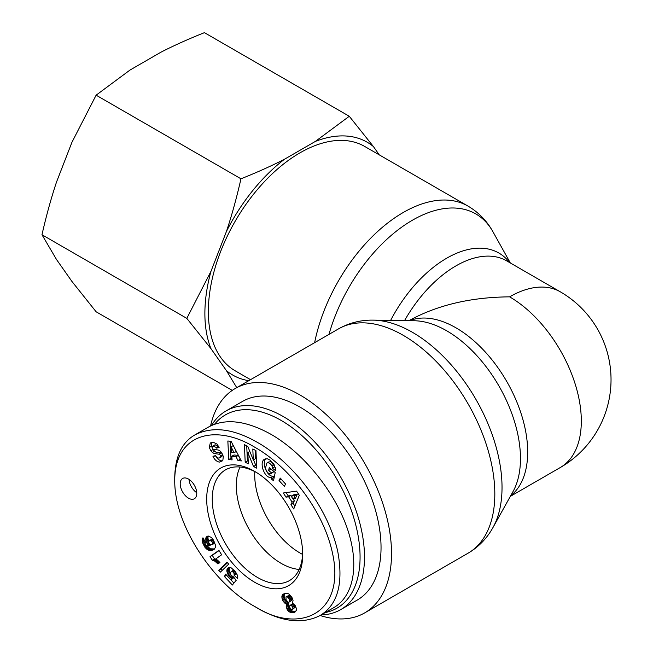 <?xml version="1.0" encoding="UTF-8"?>
<svg xmlns="http://www.w3.org/2000/svg" width="653" height="653" viewBox="0 0 653 653"><rect width="100%" height="100%" fill="white"/><g stroke="black" fill="none" stroke-linecap="round" stroke-linejoin="round"><path stroke-width="0.98" d="M250.548 379.671L235.178 370.798A129.523 74.777 -60 0 1 208.356 311.505A129.523 74.777 -60 0 1 264.889 181.159A129.523 74.777 -60 0 1 364.701 146.452L467.989 206.087A129.523 74.777 120 0 0 379.254 230.036A129.523 74.777 120 0 0 314.624 342.678M302.576 554.389A63.978 36.943 60 0 1 254.776 471.588A63.978 36.943 60 0 0 254.694 474.592A63.978 36.943 60 0 0 302.576 554.389M510.336 496.37L560.315 467.515A101.435 58.566 -120 0 0 575.856 386.233A101.435 58.566 -120 0 0 509.593 296.846C470.65 297.205 437.086 305.147 408.909 320.68M509.593 296.846A101.435 58.566 -60 0 1 560.315 291.826L506.679 260.857A101.435 58.566 -60 0 0 404.558 320.607M320.117 615.518A129.523 74.777 -120 0 0 364.701 612.881A129.523 74.777 -120 0 0 391.522 553.589A129.523 74.777 -120 0 0 334.989 423.242A129.523 74.777 -120 0 0 235.178 388.543A129.523 74.777 -120 0 0 210.584 425.919M214.633 424.181A111.573 64.418 60 0 1 336.246 478.094A111.573 64.418 60 0 1 325.259 612.547M321.096 614.955A114.699 66.222 -120 0 0 340.735 609.6A114.699 66.222 -120 0 0 340.735 477.155A114.699 66.222 -120 0 0 226.036 410.941A114.699 66.222 -120 0 0 211.441 425.503M226.036 410.941L242.589 401.383A114.699 66.222 60 0 1 357.289 467.605A114.699 66.222 60 0 1 357.289 600.042L340.735 609.6M299.18 569.408A63.472 36.641 60 0 1 236.304 485.636A63.472 36.641 60 0 1 240.067 467.017M189.06 479.408A11.705 6.759 -120 0 0 196.749 492.713M188.488 498.166A11.705 6.759 60 0 1 180.84 487.848A11.705 6.759 60 0 1 182.636 478.469A11.705 6.759 60 0 1 194.341 485.228A11.705 6.759 60 0 1 194.341 498.745A11.705 6.759 60 0 1 188.488 498.166M302.657 552.16A63.929 36.911 60 0 1 289.728 580.419A63.929 36.911 60 0 1 225.489 543.696A63.929 36.911 60 0 1 225.799 469.703A63.929 36.911 60 0 1 256.743 472.641M302.698 554.544A67.879 39.188 -120 0 0 302.69 553.777A67.879 39.188 -120 0 0 255.364 471.801A67.879 39.188 -120 0 0 206.699 498.606A67.879 39.188 -120 0 0 254.474 582.133A67.879 39.188 -120 0 0 302.698 554.544M254.694 447.191C287.72 465.711 322.86 508.907 332.369 552.585C346.294 614.171 298.927 634.896 254.711 606.474C216.208 585.676 174.441 527.828 174.726 480.518C174.726 433.086 216.102 423.617 254.694 447.191M284.937 593.52L287.467 593.422L288.993 594.042L291.956 597.422L293.05 600.621L292.438 603.045L295.14 605.478L296.348 608.376L296.25 610.457L295.025 612.024L290.936 612.636L288.569 611.273L287.083 609.29L286.202 606.335L286.585 604.392L283.361 601.633L281.867 597.258L282.471 594.875L284.937 593.52M269.24 467.581L275.223 472.519L273.509 480.739L271.313 478.927L271.313 477.408C264.669 478.927 258.531 462.087 264.653 459.141L267.314 458.741L270.244 460.226L275.468 467.842A7.11 4.106 60 0 1 275.607 470.666L272.334 468.168A2.881 1.665 -120 0 0 271.77 465.671C270.179 463.222 268.53 462.357 266.832 463.091L265.518 467.989C266.383 471.637 268.024 473.605 270.432 473.89L271.656 472.992L268.636 470.503L269.24 467.581M253.291 459.932L252.809 448.986L255.943 450.603L256.727 468.16L253.511 466.503L247.83 452.594L248.328 463.826L245.193 462.202L244.41 444.644L247.756 446.374L253.291 459.932L255.503 458.659L255.127 450.178M232.084 459.908L228.77 459.549L227.848 440.995L231.113 441.355L241.332 460.928L237.97 460.561L236.043 456.708L231.807 456.243L232.084 459.908M286.047 497.194L283.296 492.982L296.576 491.129L299.286 495.284L293.744 508.965L290.944 504.687L292.111 502.1L288.585 496.713L286.047 497.194L288.259 495.921L290.797 495.439L291.271 496.166M213.498 442.367L217.041 444.097L219.122 447.485L216.527 448.105L216.225 447.444L212.919 446.04L212.209 447.215A1.535 0.89 -120 0 0 213.67 449.378L217.824 449.95A5.763 3.33 60 0 1 221.081 452.015L223.326 456.333L222.812 460.667L219.367 462.104C216.772 461.589 214.723 459.843 213.229 456.855L212.96 456.267L215.612 455.631L217.016 457.631L218.837 458.128L219.653 457.851L220.412 455.867A1.535 0.89 -120 0 0 218.984 454.202L214.739 453.615A5.763 3.33 60 0 1 212.437 452.488L210.854 450.807L209.262 447.493L210.266 443.077L213.498 442.367M206.993 543.353L205.768 540.186L206.348 536.913L208.348 536.048L211.548 537.59L213.449 540.088L215.392 544.986L215.351 547.483L213.988 549.475L211.294 550.438L208.878 550.308L207.091 549.459L204.862 547.198L202.201 541.353L202.152 539.362L202.895 537.876L205.524 542.194L204.936 543.018L205.777 545.059L207.238 545.835L209.229 545.786L206.993 543.353L208.625 542.414M229.897 576.983L228.134 574.762L226.926 571.506L226.966 569.645L228.142 567.792L229.472 567.359L231.08 567.759L234.892 571.114L237.104 574.664L237.651 578.574L234.133 575.285L234.084 573.563L233.203 572.028L231.235 571.473L230.419 573.114L230.933 575.154L233.513 576.901L236.174 580.313L232.354 585.015L224.461 576.542L225.603 574.134L230.95 579.864L232.003 578.542L229.897 576.983L231.611 575.995M216.739 559.515L219.922 562.543L217.931 563.947L214.853 561.172L212.282 560.233L210.046 556.625L218.918 550.365L221.636 554.772L215.833 558.87L216.739 559.515M218.731 570.265L227.056 562.266L228.738 564.07L220.428 572.093L218.731 570.265L220.934 568.992L222.216 570.371M279.043 480.535L280.276 478.102L285.59 483.946L284.357 486.379L279.043 480.535L281.247 479.261L285.557 484.004M254.711 606.474L257.462 608.057C281.508 621.925 302.347 624.431 319.986 615.575C337.691 604.874 343.617 583.562 337.781 551.646C327.782 505.961 291.409 461.459 257.453 442.416C233.276 428.531 212.429 426.025 194.921 434.898C181.958 442.318 175.224 456.455 174.726 477.327L174.726 480.518M319.994 615.591L333.789 607.625C354.579 595.609 359.713 562.862 346.531 526.342C333.332 489.815 303 452.798 271.248 434.457C246.287 420.556 225.44 418.051 208.707 426.931L194.912 434.89M227.473 562.715L220.934 568.992M219.041 550.561L212.258 555.344L214.486 558.952L218.306 560.862M210.046 556.625L212.258 555.344M212.282 560.233L214.486 558.952M212.339 560.233L214.543 558.96M213.156 560.38L215.359 559.107M213.988 560.707L216.192 559.433M214.853 561.172L217.057 559.899M215.4 561.556L217.604 560.282M216.176 562.2L218.371 560.927M217.033 562.992L219.188 561.751M229.611 576.681L231.333 575.685M230.729 577.717L232.525 576.681M231.129 578.011L233.162 576.836M232.003 578.542L233.929 577.432M234.003 577.53L230.95 579.864L233.929 583.064M224.461 576.542L226.664 575.269M231.235 571.473L233.921 570.028L231.815 571.269M232.386 571.408L234.215 570.355M233.203 572.028L234.851 571.073M233.578 572.493L235.227 571.546M234.084 573.563L235.937 572.501M234.223 574.305L236.304 573.105M236.41 573.269L237.129 574.746M234.133 575.285L236.337 574.011M227.619 568.257L229.048 567.433M229.587 567.367L229.13 570.232L230.436 573.62M227.22 568.902L229.432 567.628M226.966 569.645L229.17 568.371M226.844 570.518L229.056 569.245M226.926 571.506L229.13 570.232M227.162 572.575L229.374 571.302M227.203 572.697L229.407 571.424M227.603 573.75L229.815 572.469M228.134 574.762L230.346 573.489M228.803 575.726L230.697 574.632M211.294 540.766L209.009 540.831L208.625 542.431L210.07 544.659L212.331 544.643L212.698 542.986L211.294 540.766L213.18 539.672M211.784 541.198L213.507 540.202M212.919 539.247L211.899 539.207L209.009 540.831M210.552 540.455L212.756 539.182M209.727 540.472L211.931 539.198M209.695 540.48L211.899 539.207M212.331 544.643L214.772 542.953M212.682 544.031L214.739 542.839M212.707 543.965L214.723 542.798M212.698 542.986L214.388 542.006M212.429 542.17L214.037 541.239M206.47 542.357L208.748 541.223M207.654 544.308L209.082 543.484M208.348 545.051L209.662 544.292M209.229 545.786L210.699 544.937M202.454 538.496L203.246 538.039M202.185 539.215L203.483 538.472M202.152 539.362L203.532 538.562M202.087 540.284L203.899 539.239M202.201 541.353L204.373 540.096M204.446 540.219L205.238 542.521M202.414 542.186L204.618 540.913M202.805 543.28L205.009 542.006M203.361 544.561L205.05 543.59M203.605 545.075L205.189 544.161M204.209 546.194L205.956 545.182M206.96 545.761L210.356 548.781L214.568 548.936M204.862 547.198L207.074 545.924M205.564 548.079L207.768 546.806M206.315 548.83L208.519 547.557M207.091 549.459L209.303 548.185M207.442 549.679L209.646 548.406M208.152 550.055L210.356 548.781M208.878 550.308L211.09 549.034M209.646 550.455L211.858 549.181M210.454 550.503L212.658 549.23M211.294 550.438L213.498 549.165M212.16 550.275L214.372 549.002M212.658 550.128L214.38 549.132M213.376 549.826L213.996 549.467M206.348 536.913L207.695 536.129M208.315 536.056L207.883 537.909L208.682 541.076M205.981 537.55L208.185 536.276M205.744 538.317L207.948 537.044M205.679 539.182L207.883 537.909M205.768 540.186L207.972 538.913M206.03 541.231L208.234 539.958M210.266 443.077L211.074 442.62M211.874 442.383L211.474 446.219L213.058 449.533L214.649 451.215A5.763 3.33 -120 0 0 216.951 452.341L221.187 452.929A1.535 0.89 60 0 1 222.11 453.541M210.854 450.807L213.058 449.533M222.6 454.496A1.535 0.89 60 0 1 222.624 454.594L221.857 456.578M219.367 462.104L222.771 460.716M215.474 455.663C216.976 458.61 219.008 460.332 221.579 460.83M215.123 444.766L218.82 446.815M216.527 448.105L218.731 446.832M297.311 494.182L293.401 494.933L291.189 496.207L293.311 499.447L295.515 498.174L297.311 494.182L295.107 495.456L291.189 496.207M293.311 499.447L295.107 495.456M286.079 492.591L288.259 495.921M288.585 496.713L290.797 495.439M293.385 499.398L294.315 500.827L293.156 503.414L294.911 506.099M292.111 502.1L294.315 500.827M290.944 504.687L293.156 503.414M231.089 446.823L231.521 452.48L234.06 452.758L236.272 451.484L233.301 445.55L231.089 446.823L234.06 452.758M228.77 459.549L230.982 458.275L231.97 458.382M231.807 456.243L234.011 454.97L238.247 455.435L240.492 459.32M236.043 456.708L238.247 455.435M237.97 460.561L240.173 459.279M230.134 441.248L230.982 458.275M246.728 445.844L247.397 460.928L248.222 461.353M245.193 462.202L247.397 460.928M247.83 452.594L249.83 451.443M253.503 459.81L255.723 465.23L256.613 465.687M253.511 466.503L255.723 465.23M270.897 468.952L273.86 471.719L270.93 473.678M268.636 470.503L270.84 469.229M271.656 472.992L273.86 471.719M268.742 462.014L270.946 461.647L273.574 463.777M274.187 464.797A2.881 1.665 60 0 1 274.538 466.895L275.403 467.63M272.325 468.185L274.538 466.911L272.334 468.168M271.313 477.408L273.517 476.135L274.064 478.094M265.844 458.708C261.298 463.246 267.583 477.523 273.517 476.135M271.313 478.927L273.525 477.653M288.855 602.246L291.638 600.507L291.328 597.822L289.018 595.43L285.998 596.891L286.071 599.797L287.997 602.107L288.855 602.246L291.638 600.507M289.426 601.78L291.785 599.985M289.573 601.258L289.508 600.189L291.711 598.915M289.508 600.189L289.124 599.095L291.328 597.822M289.124 599.095L288.438 597.936L290.642 596.662M288.438 597.936L287.744 597.209L289.948 595.936M287.744 597.209L286.814 596.703L289.018 595.43M286.814 596.703L288.569 595.422M292.413 609.388L295.034 607.429L294.479 605.315L292.405 603.976L290.201 605.258L289.475 606.09L289.606 607.2L290.879 609.151L292.12 609.518L295.034 607.429M292.822 608.702L295.05 606.98M292.838 608.253L292.511 607.061L294.715 605.788M292.511 607.061L292.266 606.588L294.479 605.315M292.266 606.588L291.467 605.625L293.679 604.351M291.467 605.625L293.352 604.147M291.148 605.429L290.201 605.258M282.79 594.499L283.81 593.912M282.471 594.875L284.659 593.61L284.071 595.985L284.61 598.36L286.324 601.413L288.797 603.119L288.585 606.229L289.965 609.086L292.34 611.077L295.76 611.355M282.055 595.642L284.259 594.369M281.876 596.573L284.079 595.299M281.867 597.258L284.071 595.985M282.031 598.401L284.235 597.128M282.406 599.634L284.61 598.36M282.7 600.385L284.912 599.111M283.361 601.633L285.565 600.36M284.12 602.686L286.324 601.413M284.439 603.037L286.643 601.764M285.296 603.772L287.5 602.499M286.251 604.27L288.463 602.997M286.585 604.392L288.797 603.119M286.292 605.323L288.495 604.049M286.202 606.27L288.406 604.996M286.202 606.335L288.414 605.062M286.373 607.502L288.585 606.229M286.798 608.718L289.01 607.445M287.083 609.29L289.287 608.016M287.753 610.359L289.965 609.086M288.569 611.273L290.781 610M289.524 612.008L291.736 610.735M290.128 612.351L292.34 611.077M290.936 612.636L293.14 611.363M291.801 612.775L294.005 611.502M292.707 612.775L294.919 611.502M293.524 612.636L295.727 611.363M294.283 612.408L295.213 611.877M349.273 116.275L373.426 146.566A134.436 77.617 120 0 0 315.415 141.383L349.273 116.275L204.43 32.65C188.342 39.066 173.845 45.579 160.932 52.199L129.98 70.067L96.122 95.175L71.969 142.232L56.493 182.122C51.122 198.251 46.281 215.784 41.972 234.745L56.493 259.478L71.969 281.492L96.122 311.783L232.264 390.388M226.452 231.423C231.823 215.302 236.664 197.761 240.965 178.8C257.053 172.392 271.55 165.878 284.463 159.259A134.436 77.617 120 0 0 226.452 231.423L210.976 271.313A134.436 77.617 120 0 0 210.976 348.661L186.815 318.37L210.976 271.313M236.745 387.637L226.452 370.684A134.436 77.617 120 0 0 248.793 380.683M373.426 146.566L379.254 154.859M284.463 159.259L315.415 141.383M226.452 370.684L210.976 348.661M186.815 318.37L41.972 234.745M240.965 178.8L96.122 95.175M373.287 320.133L414.435 320.762A104.309 60.223 60 0 1 498.868 385.866A104.309 60.223 60 0 1 513.029 491.538L492.999 527.485A126.649 73.12 -120 0 0 475.8 399.179A126.649 73.12 -120 0 0 373.287 320.133C360.815 319.913 349.208 322.835 338.466 328.908A129.523 74.777 60 0 1 438.277 363.607A129.523 74.777 60 0 1 494.819 493.954A129.523 74.777 60 0 1 467.989 553.246L364.701 612.881M328.99 334.377A126.649 73.12 -60 0 1 408.778 222.412A126.649 73.12 -60 0 1 492.999 231.856L510.336 262.971M509.585 262.539A104.309 60.223 120 0 0 390.649 320.394M510.662 495.782A101.435 58.566 -120 0 0 506.679 381.352A101.435 58.566 -120 0 0 409.57 320.688M209.262 447.493L211.474 446.219M212.437 452.488L214.649 451.215M214.739 453.615L216.951 452.341M218.984 454.202L221.187 452.929M220.412 455.867L222.624 454.594M213.229 456.855L215.164 455.737M216.225 447.444L218.429 446.17M271.77 465.671L273.966 464.405M492.999 527.485C486.958 538.39 478.616 546.985 467.989 553.246M467.989 206.087C478.616 212.356 486.958 220.943 492.999 231.856M338.466 328.908L235.178 388.543M560.315 467.515A101.435 101.435 0 0 0 560.315 291.826M221.808 456.61L219.604 457.884M215.164 444.742L212.96 446.015M269.036 461.81L266.832 463.091"/></g></svg>
